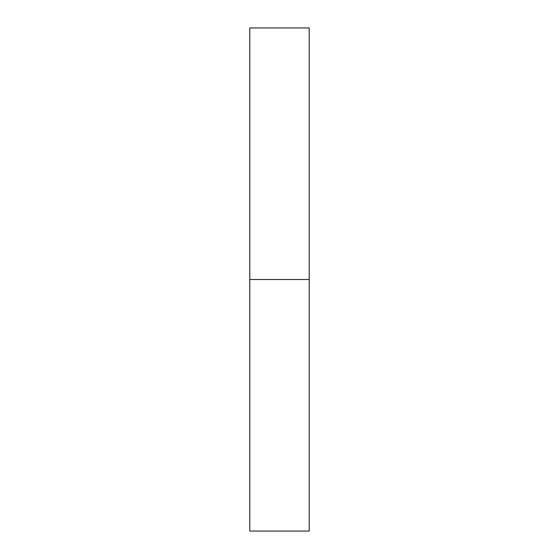 <?xml version="1.0" encoding="UTF-8"?>
<svg xmlns="http://www.w3.org/2000/svg" width="559" height="559" viewBox="0 0 559 559"><rect width="100%" height="100%" fill="white"/><g stroke="black" fill="none" stroke-linecap="round" stroke-linejoin="round"><path stroke-width="0.84" d="M249.789 531.05L249.789 27.95L249.789 279.5L309.211 279.5L309.211 27.95L309.211 279.5L249.789 279.5L249.789 531.05L309.211 531.05L309.211 279.5L309.211 531.05M249.789 27.95L309.211 27.95"/></g></svg>

